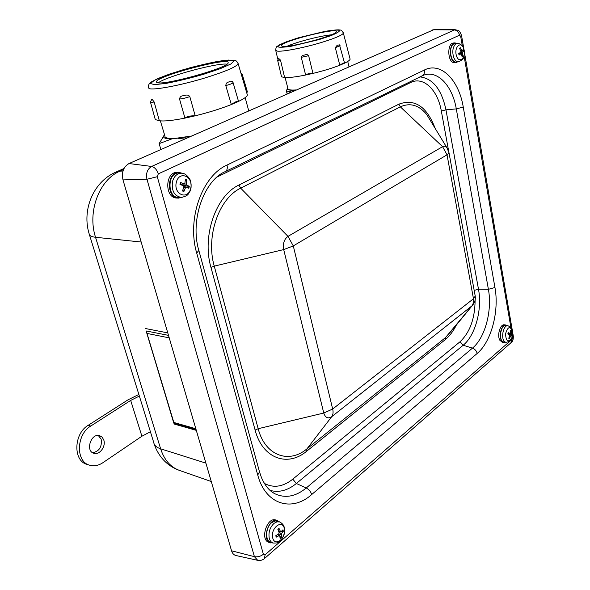 <?xml version="1.0" encoding="UTF-8"?>
<svg xmlns="http://www.w3.org/2000/svg" width="590" height="590" viewBox="0 0 590 590"><rect width="100%" height="100%" fill="white"/><g stroke="black" fill="none" stroke-linecap="round" stroke-linejoin="round"><path stroke-width="0.89" d="M226.899 64.163C217.245 62.614 165.952 76.545 158.349 82.806M331.292 34.825C320.621 35.754 296.918 41.875 287.153 46.212M150.494 102.232L155.295 119.6L159.322 120.699C163.931 121.452 172.472 120.581 184.95 118.111L195.202 115.817C208.764 112.469 220.815 108.715 231.339 104.548L238.522 101.414C244.068 98.722 247.018 96.59 247.387 95.034L247.085 94.002M157.309 82.63C164.049 85.742 228.669 67.68 228.087 62.901C231.369 56.301 157.021 75.83 156.453 81.715L157.309 82.63M174.072 423.266L146.357 331.307M173.947 423.273L174.175 424.033L174.36 423.391M150.413 431.755L141.902 436.224L102.881 462.708C98.478 465.606 94.083 466.447 89.702 465.215C75.513 461.889 76.221 434.402 90.764 426.039L130.685 400.411L139.365 396.06M138.864 394.452L128.074 399.791L88.168 425.331L90.764 426.039M89.518 465.156L87.114 464.404C72.931 461.078 73.639 433.665 88.168 425.331M92.667 452.751C99.297 451.357 102.129 446.844 101.163 439.203L98.279 435.464M103.759 439.941C106.156 446.291 99.607 455.303 93.95 453.312C85.093 451.21 91.015 432.809 99.585 435.656L102.129 437.168L103.759 439.941M235.985 555.529L235.882 555.507C233.81 554.969 232.371 553.398 231.553 550.795L122.986 179.891C121.429 172.28 123.443 166.83 129.018 163.541L434.218 29.5M178.527 198.115L176.543 198.034C164.44 197.702 165.067 171.72 177.184 172.391L177.361 172.391M279.638 521.944L275.501 520.918L271.813 522.556C265.463 527.224 264.851 541.2 270.935 542.402L273.185 543.029C279.985 543.183 278.79 541.745 281.275 540.012C284.424 534.931 285.383 530.565 284.151 526.907C283.569 524.879 282.064 523.227 279.638 521.944L276.902 521.855L274.062 523.345C269.888 527.394 268.288 532.364 269.247 538.257C269.947 540.846 271.26 542.439 273.185 543.029L268.944 542.365C259.733 539.998 266.96 516.685 275.803 520.026L279.682 521.958M505.468 342.23L502.385 342.333L499.855 340.275C496.846 335.334 500.209 323.94 504.384 324.81L507.393 325.673M458.047 61.817L454.315 62.643C447.545 62.975 446.741 43.144 453.54 42.982L457.051 43.247M454.389 43.018L455.392 43.321M456.321 62.024L455.436 62.474M456.276 62.518L455.93 62.525C449.167 62.85 448.363 42.996 455.156 42.841M453.223 44.265L455.296 43.328L457.493 43.225L455.443 44.162C452.847 47.156 452.183 51.315 453.452 56.64C454.639 60.136 456.336 61.847 458.541 61.758L456.358 62.016C450.952 63.182 448.267 48.181 453.223 44.265M503.912 342.532L501.382 340.474C498.38 335.526 501.736 324.117 505.91 324.994M505.94 325.444L507.997 325.769C503.056 324.589 500.401 339.899 505.195 342.008L503.108 341.817C498.255 339.693 500.94 324.249 505.94 325.444L506.006 325.451M270.581 542.911C261.37 540.543 268.598 517.194 277.44 520.535M182.126 197.385L178.239 198.093C166.137 197.761 166.764 171.734 178.881 172.405L182.472 173.305M181.823 173.231L181.506 173.209C177.148 173.342 174.146 176.108 172.501 181.484C171.358 190.799 174.308 196.116 181.329 197.436L179.036 197.48C166.874 198.373 167.036 171.919 179.205 173.062L179.485 173.077M182.118 185.245L181.661 184.109M182.789 190.194L183.874 191.58L185.526 187.591L186.197 187.023L188.807 188.276L189.279 186.411L182.553 185.43M184.191 185.857L184.021 186.683L186.093 187.023M189.279 186.411L186.838 184.987L186.447 183.94L186.816 179.862L185.408 179.235L184.884 183.247L184.353 183.815L180.444 182.517L179.965 184.397L183.571 185.85L183.969 186.905L182.458 190.968L183.874 191.58M180.444 182.517L180.208 184.486L180.68 182.671M186.816 179.862L185.245 181.005M176.336 182.207C179.39 170.045 193.808 176.609 190.688 188.512C187.819 200.556 173.239 194.383 176.336 182.207M462 55.615L462.818 56.146L462.649 52.304L463.659 50.843L460.967 51.47M458.762 53.616L459.094 55.032L461.402 53.542L462.088 56.817L462.818 56.146M463.659 50.843L463.253 49.486L462.095 50.865L460.266 47.672L459.536 48.336L460.915 51.256L460.775 52.112L458.688 53.668L459.094 55.032M460.266 47.672L459.794 48.373M456.431 55.748C453.74 46.986 461.299 40.179 463.843 48.955C466.491 57.584 459.064 64.494 456.431 55.748M508.742 334.331L512.223 334.877L511.353 334.095L511.301 330.525L510.645 330.157L510.483 332.996L510.166 333.416L508.152 332.62L507.909 333.94M508.956 337.952L509.45 338.645L510.623 335.924L510.984 335.518L511.928 336.175L512.223 334.877M511.301 330.525L510.652 330.99M508.152 332.62L507.857 333.918L509.76 334.832L508.794 338.284L509.45 338.645M512.371 336.101L511.899 337.672C508.241 342.901 506.109 341.632 505.519 333.866C507.843 326.44 510.202 325.695 512.592 331.624L512.371 336.101M279.999 536.465L281.305 537.615L281.445 533.552L283.333 531.273L281.563 531.42M276.002 535.595L276.186 537.18L279.645 535.307L280.161 538.559L281.305 537.615M283.333 531.273L282.971 529.798L280.715 532.033L279.011 528.389L277.861 529.326L279.144 532.733L278.812 533.758L275.81 535.698L276.186 537.18M279.011 528.389L277.949 529.532M272.705 537.955C270.264 528.411 282.079 518.831 284.321 528.389C286.747 537.741 275.088 547.505 272.705 537.955M285.103 77.533L287.905 88.412C287.736 89.813 290.501 90.322 296.195 89.931M287.832 88.124L287.337 88.625C287.256 89.835 289.469 90.366 293.975 90.211L296.084 89.982M293.975 90.211L288.938 91.664L286.371 90.882L287.337 88.625M282.536 46.33C289.801 47.93 336.492 35.304 336.234 31.823C338.867 26.875 281.725 41.145 281.305 45.511L282.536 46.33M277.632 60.313L281.555 76.84L284.616 77.496C288.842 77.806 295.841 76.988 305.627 75.019L312.958 73.396C323.32 70.889 332.273 68.167 339.81 65.225L344.531 63.182C347.989 61.522 349.855 60.187 350.128 59.184L349.944 58.469M160.369 120.847L164.912 136.039C164.772 138.023 168.445 138.775 175.916 138.281L191.507 136.025M171.889 138.886L159.123 143.636L164.514 134.704C161.992 137.581 164.455 138.975 171.889 138.886L190.371 136.526M161.549 149.218L160.731 148.96L159.123 143.636M178.246 138.421L184.7 139.026M159.322 120.699L154.174 101.989L152.316 99.555L151.645 99.4M284.616 77.496L280.501 60.114L278.738 58.491L277.61 60.232L280.501 60.114M247.284 91.539L246.849 93.205M238.522 101.414L238.463 101.156C237.468 100.802 235.093 101.93 231.339 104.548L238.522 101.414M231.339 104.548L225.786 85.602C230.048 84.436 232.49 83.478 233.109 82.733L233.072 82.593M232.969 82.335L232.276 81.427L228.522 82.062C226.944 82.224 226.029 83.404 225.786 85.602M344.531 63.182L344.508 62.968C343.918 62.739 342.355 63.491 339.81 65.225L344.531 63.182M339.81 65.225L335.304 47.672L340.106 45.732M339.921 45.319L339.493 44.862L337.156 45.312L335.304 47.672M195.202 115.817C190.415 115.677 186.993 116.437 184.95 118.111L195.202 115.817L189.818 96.62C188.645 95.02 186.919 94.636 184.641 95.469L183.261 95.779C181.174 95.794 179.921 96.856 179.522 98.965C182.022 98.877 185.459 98.095 189.818 96.62M184.95 118.111L179.522 98.965M312.958 73.396C309.802 73.248 307.361 73.794 305.627 75.019L312.958 73.396L308.636 55.667C307.81 54.59 306.608 54.339 305.023 54.929L304.064 55.143C302.559 55.172 301.63 55.903 301.276 57.341L308.636 55.667M305.627 75.019L301.276 57.341M247.387 95.034L238.183 63.786C237.077 61.441 235.838 60.246 234.451 60.195L225.232 60.276C216.596 61.456 204.796 63.971 189.825 67.813L170.082 73.875L157.965 78.507L151.394 81.922C149.469 82.902 148.392 84.739 148.156 87.423L149.159 88.596C153.643 90.44 180.85 85.321 205.069 77.917C225.262 71.626 236.302 66.913 238.183 63.786L237.947 62.968M203.24 74.399L220.144 68.735L231.073 63.882L234.001 60.814L228.728 60.047L216.611 61.618C205.858 63.742 194.383 66.545 182.17 70.033L166.041 75.343L154.676 80.144L150.435 83.5L154.499 84.687L166.424 83.33C177.745 81.169 190.017 78.19 203.24 74.399M89.474 234.857L153.702 442.397C154.204 445.317 156.512 447.456 160.628 448.813L95.536 237.276C87.106 211.803 99.385 179.5 120.05 171.144L123.465 169.632M154.226 444.086C155.613 448.533 157.936 452.928 161.203 457.279C166.055 463.438 172.177 467.826 179.552 470.444C170.635 467.273 164.322 460.06 160.628 448.813L205.895 463.128M141.172 242.025L95.536 237.276C91.413 236.811 89.282 235.653 89.149 233.802C81.885 210.446 92.837 182.435 115.286 172.361L120.05 171.144L122.978 171.019M167.767 332.878L145.524 328.549M168.497 335.371L146.394 331.012M195.821 428.731L173.969 422.499M147.271 333.483L169.227 337.864M174.175 424.033L196.308 430.368M141.902 436.224L130.685 400.411M129.018 163.541L151.615 166.454C147.33 169.042 145.774 173.312 146.962 179.272L254.408 556.658L257.705 560.323L235.882 555.507M122.986 179.891L146.962 179.272L157.279 176.712L158.304 173.866C156.874 169.669 154.646 167.199 151.615 166.454L455.082 29.677L434.056 29.5M231.553 550.795L254.408 556.658C257.587 557.218 260.581 556.422 263.391 554.268L157.279 176.712M423.819 75.07L424.859 74.76C438.672 70.807 452.596 86.723 456.291 108.892L488.395 289.306L478.49 289.225L445.959 109.836C441.578 89.378 432.876 78.396 419.844 76.877M494.944 287.507L463.261 107.085C458.902 80.056 440.914 61.603 424.453 69.981L227.017 165.06C202.075 175.916 186.661 219.222 196.699 253.022L257.727 474.965C265.375 504.48 291.777 512.467 311.682 494.545L477.17 353.454C491.286 341.824 499.369 311.166 494.944 287.507L488.395 289.306C492.407 310.436 485.12 337.856 472.457 348.137L463.18 345.231C475.378 335.489 482.391 309.352 478.49 289.225L474.176 290.398M455.215 29.677L455.082 29.677C457.818 30.754 459.108 28.755 461.579 35.732L461.557 35.584M432.809 29.78L454.138 29.898C456.933 30.193 458.725 31.949 459.529 35.164L460.687 36.381L461.579 35.732L463.865 48.97M513.248 335.821L510.859 342.879M460.687 36.381L462.295 45.703M464.035 55.792L510.888 327.435M158.304 173.866L459.529 35.164M512.091 339.346L265.124 554.755L263.391 554.268M265.124 554.755L264.386 558.619M477.17 353.454C476.506 350.866 474.935 349.096 472.457 348.137L306.262 487.982L296.357 483.49L463.18 345.231L460.075 341.713L292.788 479.154C283.075 486.853 273.605 488.277 264.379 483.431M311.682 494.545C310.738 491.573 308.931 489.383 306.262 487.982C295.693 496.603 285.265 498.543 274.984 493.786L272.632 492.407M270.021 490.364C278.878 492.849 287.662 490.555 296.357 483.49L292.788 479.154M410.456 81.45L410.537 82.585C423.406 75.918 437.773 89.945 441.327 111.031L445.959 109.836L456.291 108.892L463.261 107.085M421.916 75.874L422.3 75.682C424.114 74.517 424.829 72.614 424.453 69.981M225.004 171.727L225.395 171.543C227.157 170.333 227.696 168.172 227.017 165.06M198.845 250.47L196.699 253.022M259.371 471.38L259.526 471.948L257.727 474.965M475.112 300.089C474.95 318.519 469.935 332.391 460.075 341.713M217.15 176.978L410.537 82.585M441.327 111.031L448.754 151.645M435.206 128.487C426.813 106.473 414.704 98.368 398.87 104.172L238.943 185.031C215.94 195.607 201.773 236.059 210.955 267.358L255.116 430.066C262.41 458.577 287.64 467.442 306.726 451.173L445.111 339.759C449.484 336.189 453.253 331.256 456.424 324.965M453.172 328.947L445.546 337.546L306.992 448.806L331.713 416.695L471.978 305.819L473.438 304.108M445.111 339.759L445.546 337.546L472.28 305.436L473.468 302.663L473.475 298.747L332.664 409.025L293.289 245.912L447.028 154.816L473.475 298.747M306.726 451.173L306.992 448.806C288.879 464.197 265.043 455.687 258.177 428.709L323.763 413.037C325.37 417.801 328.018 419.025 331.713 416.695C333.092 414.8 333.424 412.248 332.694 409.04M255.116 430.066L258.177 428.709L214.251 266.127L283.702 249.585L323.763 413.037L332.664 409.025M210.955 267.358L214.251 266.127C205.608 236.502 218.949 198.269 240.691 188.173L287.979 236.376C284.137 239.252 282.713 243.655 283.702 249.585L293.274 245.956M238.943 185.031L240.691 188.173L400.337 106.856C409.969 102.498 418.723 104.991 426.592 114.335L432.47 123.989M448.135 149.867L446.94 147.773C445.605 146.217 444.152 145.855 442.596 146.681L400.337 106.856L398.87 104.172M447.028 154.816L442.596 146.681L287.979 236.376L293.289 245.912M475.09 295.384L475.223 296.106L473.482 298.71M447.05 154.838L449.012 152.825L448.916 152.316M185.526 187.591L183.785 187.48M184.087 183.778L180.267 184.161M186.447 183.94L180.252 184.272M186.838 184.987L182.531 185.415M185.371 179.78L186.543 180.348M188.763 186.256L188.328 188.026M183.844 191.079L182.62 190.592M462.516 53.159L459.676 53.498M461.233 53.609L458.828 53.572M462.649 52.304L460.576 52.281M461.719 50.519L460.672 50.652M463.002 49.87L463.327 51.02M462.567 55.807L462.066 56.33M511.198 333.394L510.38 333.284M511.353 334.095L508.049 334.006M510.085 333.394L508.064 333.343L510.166 333.416M510.623 335.924L509.819 335.806M511.921 334.773L511.663 335.953M509.391 338.284L508.904 338.063M510.66 330.555L511.088 330.843M281.12 534.57L278.539 533.957M279.218 535.388L277.492 534.673M281.445 533.552L279.092 532.578M280.405 531.693L278.65 531.28M282.625 530.24L282.898 531.465M281.061 537.188L280.147 537.992M290.273 92.542L290.007 91.524M287.286 93.854L286.57 91.081M288.938 91.664L289.277 92.977M318.998 39.604L330.938 35.643C336.927 33.202 339.788 31.44 339.523 30.355C337.274 29.825 332.45 30.156 325.053 31.359L298.997 37.627L287.455 41.403C281.378 43.8 278.178 45.614 277.868 46.831C279.586 47.532 284.166 47.303 291.622 46.16L318.998 39.604M350.128 59.184L343.395 33.18C342.296 30.901 341.005 29.825 339.53 29.95C338.195 29.648 333.512 30.083 325.474 31.255L296.114 38.475L280.206 44.412L277.101 46.411C276.437 46.603 275.95 47.812 275.648 50.039L277.116 51.079C282.005 52.001 303.127 47.989 320.731 42.694C334.545 38.475 342.097 35.304 343.395 33.18L343.247 32.59M151.652 99.393L150.465 102.122C150.494 102.49 151.733 102.453 154.174 101.989M241.568 75.284L242.291 74.547M229.488 81.656L228.522 82.062M337.775 45.054L337.156 45.312M184.641 95.462L183.269 95.779M305.023 54.929L304.064 55.143M156.63 82.305L156.453 81.715M123.989 168.504L116.304 171.904M173.917 423.266L196.079 429.601M146.519 332.244L173.777 423.096M179.552 470.444L211.279 481.529M464.345 51.795L512.29 330.223M512.673 332.472L513.307 336.16C513.425 339.346 512.762 341.448 511.331 342.466L264.814 558.251C262.771 560.117 260.397 560.81 257.705 560.323M273.03 492.672L274.984 493.786C269.578 491.16 265.08 485.791 261.488 477.671L259.526 471.948L198.948 250.831C189.508 220.1 204.428 180.046 225.395 171.543L424.018 75.004M432.5 124.04L446.94 147.773L449.012 152.825L475.223 296.106C475.688 299.602 474.729 302.736 472.339 305.502L453.201 328.91M177.184 172.391L178.881 172.405M186.197 187.023L184.006 186.683M181.329 197.436C189.184 195.629 188.011 193.741 190.032 191.219C190.245 190.393 192.17 188.358 190.29 180.068C187.495 175.407 184.574 173.113 181.506 173.209L179.205 173.062M461.402 53.542L458.961 53.483M462.095 50.865L460.856 51.101M458.541 61.758C465.37 58.587 462.767 57.547 464.278 54.428L464.057 49.744C463.342 46.168 461.151 43.992 457.493 43.225M459.197 54.892L458.799 53.594M506.117 342.288C509.48 341.676 511.412 340.135 511.906 337.664L512.592 331.624C512.666 329.117 511.132 327.162 507.997 325.769M507.953 333.962L508.248 332.686M279.645 535.307L277.809 534.466M280.715 532.033L278.782 531.656M276.363 536.915L276.017 535.587M277.956 529.547L278.989 528.721M348.978 66.692L347.731 61.463M287.153 93.913L286.401 91.008M281.423 45.961L281.305 45.511M275.781 50.6L277.794 59.096M248.737 110.832L245.152 97.616M247.365 91.797L242.335 74.679L240.919 73.072M238.463 101.156L233.109 82.733L232.268 81.427M344.508 62.968L339.493 44.862"/></g></svg>
